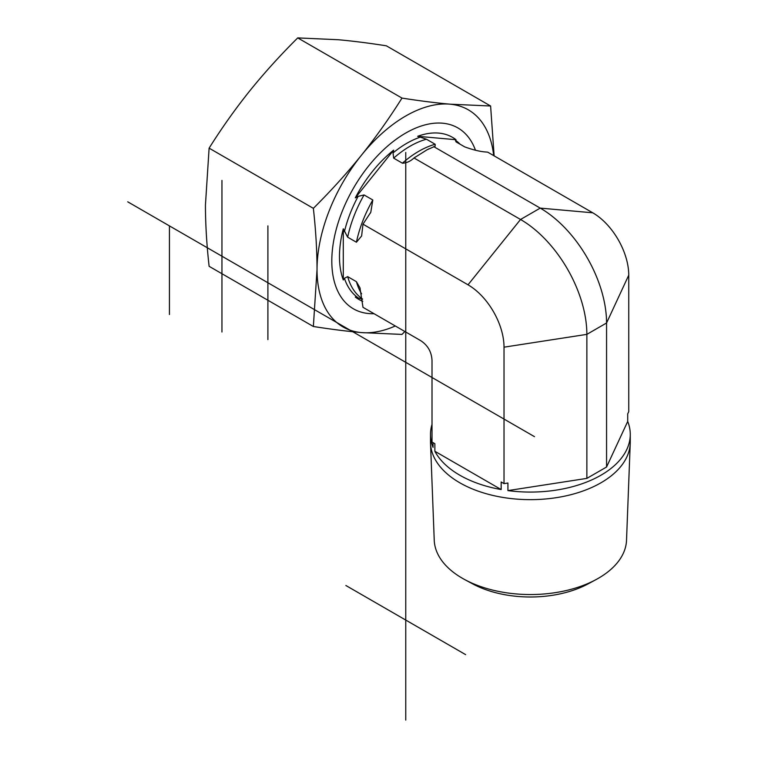 <?xml version="1.0" encoding="UTF-8"?>
<svg xmlns="http://www.w3.org/2000/svg" width="758" height="758" viewBox="0 0 758 758"><rect width="100%" height="100%" fill="white"/><g stroke="black" fill="none" stroke-linecap="round" stroke-linejoin="round"><path stroke-width="1.14" d="M630.239 443.259L626.525 540.246A96.171 55.523 180 0 1 596.158 579.529A96.171 55.523 180 0 1 464.616 579.529A96.171 55.523 180 0 1 462.38 578.278A96.171 55.523 180 0 1 434.239 540.246L430.525 443.259A99.885 57.665 0 0 0 459.755 482.761A99.885 57.665 0 0 0 567.581 495.505A99.885 57.665 0 0 0 630.239 443.259A99.885 57.665 0 0 0 630.268 441.99L630.268 434.41A99.885 57.665 0 0 0 627.709 421.439L627.709 413.859L628.752 411.613L628.752 275.163L606.561 322.993L586.863 334.363L504.023 347.173L504.023 483.623L507.926 483.017L507.926 490.597A99.885 57.665 0 0 0 630.268 434.41M464.616 579.529L472.471 583.774A84.678 48.891 0 0 0 588.293 583.774L596.158 579.529M432.013 424.404A99.885 57.665 0 0 0 430.497 434.41L430.497 441.99A99.885 57.665 0 0 0 430.525 443.259M504.023 347.173A50.919 29.401 60 0 0 468.018 284.809L520.538 219.479L540.227 208.109L592.747 212.799L487.716 152.159L486.333 152.036C480.487 151.695 473.295 149.98 464.758 146.91L456.022 141.86L455.397 140.202L456.013 139.718A93.585 54.036 120 0 0 417.667 136.298L426.432 139.216L435.168 144.266L435.111 146.256L427.152 149.733L414.01 157.977C410.438 161.312 406.572 163.055 402.394 163.188L393.658 158.138L393.032 152.927L393.648 150.16A93.585 54.036 120 0 0 355.303 197.866L358.117 196.369L364.067 194.948L372.813 199.998L370.795 212.249L362.987 224.169L361.623 235.975L356.421 242.228L347.676 237.188L343.289 228.812A93.585 54.036 120 0 0 343.289 279.948L344.397 278.29L347.676 276.642L356.421 281.682L359.946 287.784L362.987 307.322L420.643 340.617C427.749 345.26 431.539 351.826 432.013 360.306L432.013 442.047L434.865 443.695L434.865 451.275A99.885 57.665 0 0 0 459.755 475.181A99.885 57.665 0 0 0 501.171 489.554L501.171 481.974L504.023 483.623M430.497 434.41A99.885 57.665 0 0 0 433.055 447.372L433.055 442.644M507.926 490.597L586.863 478.383L586.863 334.363A93.802 54.159 60 0 0 520.538 219.479L414.01 157.977L413.508 158.356M586.863 478.383L606.561 467.013L606.561 322.993A93.802 54.159 60 0 0 540.227 208.109L433.699 146.607M606.561 467.013L627.709 421.439M434.865 451.275L501.171 489.554M362.542 299.239L355.303 297.032A93.585 54.036 120 0 0 362.769 301.333M456.013 139.718L417.667 136.298M393.648 150.16L355.303 197.866M343.289 228.812L343.289 279.948M468.018 284.809L362.987 224.169M592.747 212.799A50.919 29.401 60 0 1 628.752 275.163M374.016 313.698A104.443 60.299 -60 0 1 331.805 261.008A104.443 60.299 -60 0 1 393.421 141.339A104.443 60.299 -60 0 1 475.456 150.217M493.666 155.598A125.335 72.361 120 0 0 449.968 104.168A125.335 72.361 120 0 0 361.348 155.333A125.335 72.361 120 0 0 317.034 269.535C316.996 250.263 315.773 229.854 313.357 208.336C330.867 190.95 346.861 173.279 361.348 155.333C375.75 137.34 389.299 118.257 401.986 98.085C419.487 100.833 435.49 102.861 449.968 104.168L490.606 106.006L386.353 45.812C368.843 43.073 352.849 41.046 338.371 39.738L297.733 37.9C280.223 55.287 264.229 72.957 249.742 90.903C235.34 108.896 221.791 127.969 209.113 148.151L205.437 205.105C205.475 224.387 206.697 244.787 209.113 266.314L313.357 326.499L317.034 269.535A125.335 72.361 120 0 0 361.348 332.582C346.861 331.265 330.867 329.237 313.357 326.499M490.606 106.006L494.131 155.873M404.876 331.511L401.986 334.42L361.348 332.582A125.335 72.361 120 0 0 395.306 325.987M313.357 208.336L209.113 148.151M401.986 98.085L297.733 37.9M221.952 332.013L221.952 180.413M267.896 225.893L267.896 339.593M465.63 654.637L345.875 585.498M169.432 225.893L169.432 314.523M534.494 436.665L127.732 201.817M405.757 152.5L405.757 720.1M356.421 281.682A91.443 52.795 120 0 0 361.594 293.81M372.813 199.998A91.443 52.795 120 0 0 356.421 242.228M347.676 276.642A91.443 52.795 120 0 0 362.504 298.965M364.067 194.948A91.443 52.795 120 0 0 347.676 237.188M344.397 278.29A92.684 53.515 120 0 0 358.117 297.818M460.049 144.191A92.684 53.515 120 0 0 455.397 140.202M358.117 196.369A92.684 53.515 120 0 0 344.397 231.74M420.482 137.084A92.684 53.515 120 0 0 393.032 152.927M435.168 144.266A91.443 52.795 120 0 0 402.394 163.188M426.432 139.216A91.443 52.795 120 0 0 393.658 158.138M360.154 288.419L359.936 287.794M370.378 213.102L370.785 212.249M428.952 148.833L427.152 149.724M415.365 156.991L414.797 157.399"/></g></svg>
